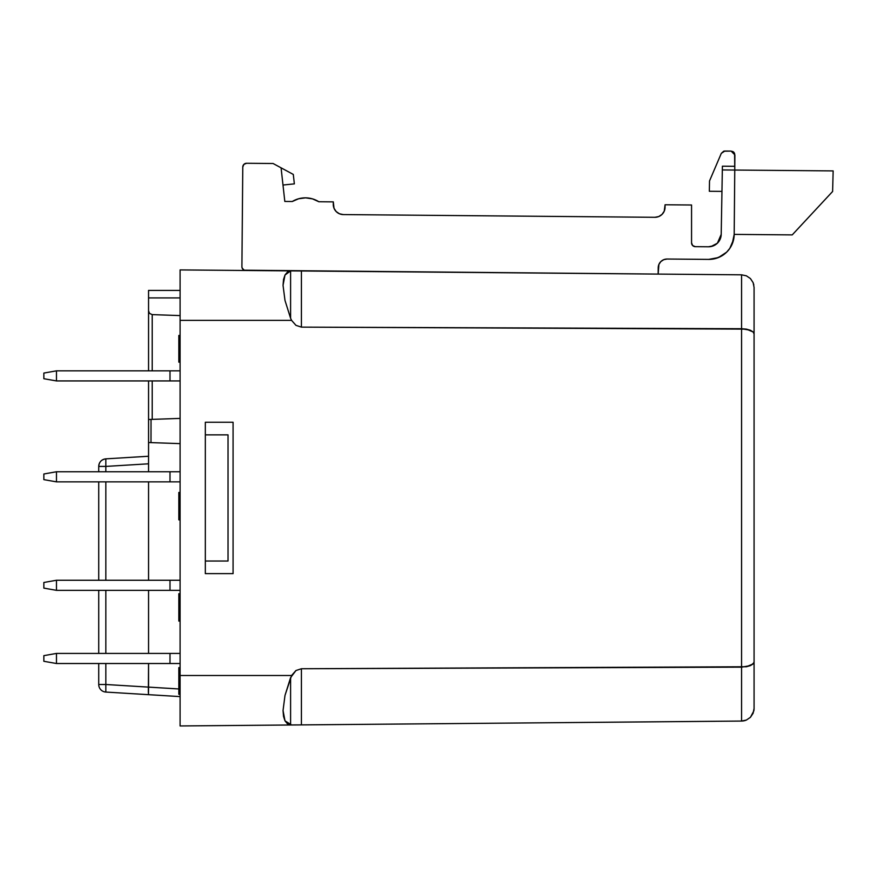 <?xml version="1.0" encoding="UTF-8"?>
<svg xmlns="http://www.w3.org/2000/svg" width="877" height="877" viewBox="0 0 877 877"><rect width="100%" height="100%" fill="white"/><g stroke="black" fill="none" stroke-linecap="round" stroke-linejoin="round"><path stroke-width="1.32" d="M169.995 663.516L180.092 663.516L169.995 663.516L169.995 653.42L56.468 653.42L43.85 655.645L43.85 661.291L56.468 663.516L169.995 663.516L56.468 663.516L56.468 653.42L180.092 653.42L169.995 653.42L169.995 663.516M169.995 590.342L180.092 590.342L169.995 590.342L169.995 580.256L56.468 580.256L43.85 582.481L43.85 588.116L56.468 590.342L169.995 590.342L56.468 590.342L43.85 588.116L43.85 582.481L56.468 580.256L56.468 590.342L56.468 580.256L180.092 580.256L169.995 580.256L169.995 590.342M169.995 481.857L180.092 481.857L169.995 481.857L169.995 471.76L56.468 471.76L43.85 473.986L43.85 479.631L56.468 481.857L169.995 481.857L56.468 481.857L43.85 479.631L43.85 473.986L56.468 471.76L56.468 481.857L56.468 471.76L180.092 471.76L169.995 471.76L169.995 481.857M148.553 456.248L148.553 380.936L148.553 419.502L151.03 419.414L150.987 442.611L148.553 442.534L148.553 471.76L148.553 463.801L105.832 466.411L105.832 471.76L105.832 466.411L148.553 463.801L148.553 456.248L105.832 458.857L148.553 456.248L105.832 458.857L105.832 466.411L98.728 466.411L98.728 471.76L98.728 466.411L105.832 466.411L105.832 458.857C101.48 459.515 99.112 462.026 98.728 466.411A7.564 7.564 0 0 1 105.832 458.857L105.832 458.857M148.553 370.839L148.553 290.419L180.092 290.419L148.553 290.419L148.553 310.831L149.561 313.407L152.203 314.613L152.203 370.839L152.203 314.613L180.092 315.588L152.203 314.613L149.561 313.407L148.553 310.831L148.553 370.839M56.468 380.936L180.092 380.936L169.995 380.936L169.995 370.839L180.092 370.839L56.468 370.839L43.85 373.065L43.85 378.711L56.468 380.936L56.468 370.839L169.995 370.839L169.995 380.936L56.468 380.936L43.85 378.711L43.85 373.065L56.468 370.839L56.468 380.936M180.092 696.601L105.832 692.063L180.092 696.601L180.092 694.31L180.092 696.601L180.092 694.387L180.092 696.601L148.454 694.661L148.553 687.119L178.831 688.96L148.553 687.108L148.553 663.516L148.334 692.446L148.553 687.119L105.832 684.498L148.553 687.119L148.454 694.661M148.553 481.857L148.553 580.256L148.553 481.857M148.553 590.342L148.553 653.42L148.553 590.342M180.092 443.63L150.987 442.611L180.092 443.63M180.092 418.406L150.987 419.414L180.092 418.406M152.203 380.936L152.203 419.37L152.203 380.936M180.092 297.928L148.553 297.928L180.092 297.928M105.832 481.857L105.832 580.256L105.832 481.857M105.832 590.342L105.832 653.42L105.832 590.342M105.832 663.516L105.832 692.063L105.832 684.498L98.728 684.498L98.728 663.516L98.728 684.498A7.564 7.564 0 0 0 105.832 692.063A7.564 7.564 0 0 1 98.728 684.498L105.832 684.498L105.832 663.516M98.728 653.42L98.728 590.342L98.728 653.42M98.728 580.256L98.728 481.857L98.728 580.256M148.827 312.245L148.553 310.831M148.553 419.502L148.553 442.534L150.987 442.611L151.03 419.414L148.553 419.502L152.203 419.37M148.553 458.463L148.553 463.801L148.553 458.463M750.427 330.267L753.124 331.955L746.371 329.127L741.569 328.722L750.427 330.267L746.371 329.127L750.427 330.267L753.124 331.955L754.077 333.94L754.077 287.437L753.124 282.635L754.077 287.437L754.077 661.938L753.124 663.922L750.427 665.61L741.569 667.156L741.569 721.058L746.371 720.061L750.427 717.32L753.124 713.242L754.077 708.441L754.077 661.938L753.124 663.922L754.077 661.938L754.077 333.94M750.427 278.557L753.124 282.635L750.427 278.557L746.371 275.816L750.427 278.557L753.124 282.635L750.427 278.557L746.371 275.816L741.569 274.819L741.569 328.722L741.569 274.819L746.371 275.816L741.569 274.819L658.156 274.095L741.569 274.819M205.328 434.86L228.031 434.86L228.031 561.017L205.328 561.017L228.031 561.017L228.031 434.86L205.328 434.86M746.371 329.127L301.414 327.132L301.414 270.982L295.955 270.938L301.414 270.982L301.414 327.132L741.569 328.722L741.569 667.156L301.414 668.745L301.414 724.895L290.594 724.95L290.594 677.625L284.992 695.439L283.041 710.545L283.534 716.399L284.992 720.85L287.382 723.733L290.594 724.95L290.594 677.625L295.955 670.532L301.414 668.745L301.414 724.895L741.569 721.058A12.618 12.618 0 0 0 746.371 720.061L750.427 717.32L746.371 720.061L750.427 717.32L753.836 710.885A12.618 12.618 0 0 0 754.077 708.441L753.836 710.885A12.618 12.618 0 0 0 754.077 708.452L754.077 661.938M301.414 724.895L180.092 725.959L180.092 675.498L291.592 675.498L180.092 675.498L180.092 320.379L291.592 320.379L295.955 325.345L301.414 327.132L295.955 325.345L291.592 320.379L180.092 320.379L180.092 269.919L266.553 270.675L180.092 269.919L180.092 725.959L741.569 721.058L746.371 720.061L741.569 721.058L741.569 667.156L750.427 665.61L753.124 663.922L746.371 666.75L750.427 665.61L753.836 662.946M295.955 270.938L291.592 270.894L295.955 270.938M753.124 282.635L753.836 284.992M290.594 270.927L287.382 272.144L284.992 275.027L283.534 279.478L283.041 285.332L284.992 300.438L290.594 318.252L290.594 270.927L291.592 270.894L290.594 270.927L290.594 318.252L284.992 300.438L283.041 285.332L284.992 275.027L290.594 270.927M291.592 320.379L290.594 318.252L291.592 320.379M291.592 724.983L284.992 720.85L283.041 710.545L284.992 695.439L291.592 675.498L295.955 670.532L301.414 668.745L746.371 666.75M753.836 332.931L753.124 331.955M205.328 573.635L205.328 422.254L233.074 422.254L233.074 573.635L205.328 573.635L205.328 422.254L233.074 422.254L233.074 573.635L205.328 573.635M741.569 667.156L741.569 328.722M180.092 691.58L178.831 691.58L178.831 694.31L180.092 694.31L178.831 694.31L178.831 691.58L180.092 691.58M180.092 667.616L178.831 667.616L178.831 691.58L178.831 667.616L180.092 667.616M178.831 593.685L178.831 621.069L180.092 621.069L178.831 621.069L178.831 599.846L180.092 599.846L178.831 599.846L178.831 593.685L180.092 593.685L178.831 593.685M180.092 517.112L178.831 517.112L178.831 519.853L180.092 519.853L178.831 519.853L178.831 517.112L180.092 517.112M180.092 493.598L178.831 493.598L178.831 517.112L178.831 493.598L180.092 493.598M180.092 492.457L178.831 492.457L178.831 493.598L178.831 492.457L180.092 492.457M178.831 362.157L178.831 335.452L178.831 362.157L180.092 362.157L178.831 362.157M180.092 335.452L178.831 335.452L180.092 335.452M43.85 661.291L43.85 655.645L56.468 653.42L56.468 663.516L43.85 661.291M283.128 185.014L283.118 186.143L283.128 185.014L294.354 183.874L293.302 174.435L294.354 183.874L283.128 185.014M720.127 239.278L717.397 243.203L711.028 246.547L717.397 243.203L720.127 239.278L717.397 243.203L711.028 246.547L717.397 243.203L718.976 241.318L717.397 243.203L721.201 234.389A12.618 12.618 0 0 1 708.484 246.777L695.308 246.667L708.484 246.777L713.286 245.867L717.397 243.203L720.17 239.169L721.201 234.389L722.374 167.628M245.659 270.489L658.156 274.095L658.21 267.792A8.836 8.836 0 0 1 667.112 259.033L708.748 259.395L667.112 259.033L663.736 259.68L660.852 261.565L658.912 264.415L658.156 274.095L244.212 270.193L242.184 268.132L241.909 266.674L242.776 167.025L241.909 266.674A3.782 3.782 0 0 0 245.659 270.489L244.212 270.193L242.184 268.132M734.762 168.954L734.608 153.464L733.808 152.225L731.133 151.096L734.893 154.911L734.192 234.389L734.762 170.05L722.33 169.941L833.15 170.916L832.613 191.482L833.15 170.916L734.762 170.05M305.58 197.851L298.662 198.75L292.26 201.513L284.817 201.447L292.26 201.513A25.225 25.225 0 0 1 318.844 201.743L333.304 201.874L318.844 201.743L312.486 198.871L305.58 197.851L312.486 198.871M721.311 153.343L709.515 180.969L709.34 191.274L709.515 180.969L721.311 153.343L724.83 151.041L723.733 151.195L721.311 153.343L723.733 151.195L721.311 153.343L723.733 151.195L731.133 151.096L724.83 151.041M709.34 191.274L721.957 191.383L709.34 191.274M691.558 204.999L691.558 242.874L692.655 245.549L695.308 246.667A3.782 3.782 0 0 1 691.558 242.874L691.558 204.999L665.073 204.769L665.051 207.29A10.096 10.096 0 0 1 654.867 217.299L343.291 214.58A10.096 10.096 0 0 1 333.282 204.396L333.304 201.874L334.016 208.266L336.176 211.554L339.432 213.78L343.291 214.58L654.867 217.299L658.737 216.564L662.025 214.405L664.24 211.149L665.073 204.769L691.558 204.999M281.078 167.825L284.817 201.447L281.078 167.825L273.087 163.506L246.59 163.275L273.087 163.506L293.302 174.435L281.078 167.825M242.776 167.025L243.905 164.35L246.59 163.275A3.782 3.782 0 0 0 242.776 167.025L243.905 164.35L245.143 163.55M708.484 246.777L710.808 246.58L708.484 246.777A12.618 12.618 0 0 0 721.201 234.389L722.396 166.191L734.783 166.301L722.396 166.191L722.33 169.941M715.599 258.507L721.957 255.799A25.225 25.225 0 0 0 732.196 244.003L734.192 234.389L733.665 239.3L729.817 248.366L726.649 252.159L718.416 257.564L708.748 259.395L715.599 258.507A25.225 25.225 0 0 0 715.61 258.507M660.852 261.565L658.912 264.415L658.21 267.792M315.764 200.088L318.822 201.732M333.282 204.396L334.016 208.266M339.432 213.78L343.291 214.58M664.24 211.149L665.051 207.29M691.843 244.321L692.655 245.549M693.871 246.371L695.308 246.667M734.192 234.389L792.227 234.893L832.613 191.482L792.227 234.893L734.192 234.389A25.225 25.225 0 0 1 708.748 259.395L708.748 259.395M733.808 152.225L732.58 151.403M721.201 234.444L720.225 239.048"/></g></svg>

